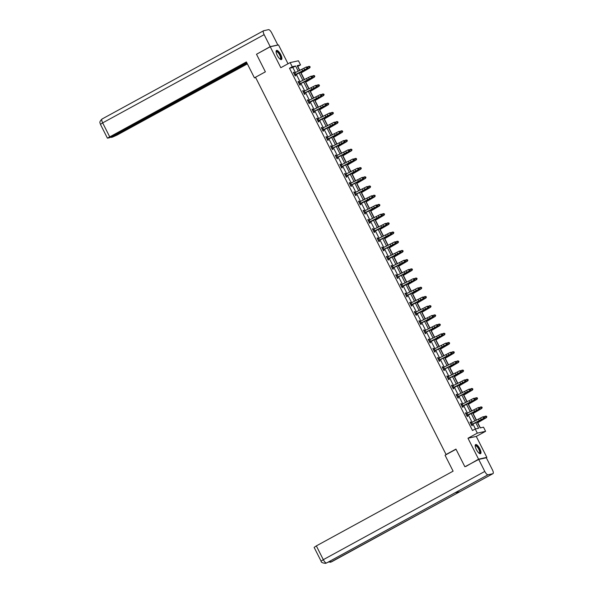 <?xml version="1.0" encoding="UTF-8"?>
<svg xmlns="http://www.w3.org/2000/svg" width="593" height="593" viewBox="0 0 593 593"><rect width="100%" height="100%" fill="white"/><g stroke="black" fill="none" stroke-linecap="round" stroke-linejoin="round"><path stroke-width="0.89" d="M479.833 448.745A5.174 1.727 61.3 0 0 475.608 444.58A5.174 1.727 61.3 0 0 476.342 449.509A5.174 1.727 61.3 0 0 480.567 453.667A5.174 1.727 61.3 0 0 479.833 448.745M280.741 54.608A5.174 1.727 61.3 0 0 276.516 50.449A5.174 1.727 61.3 0 0 277.25 55.379A5.174 1.727 61.3 0 0 281.482 59.537A5.174 1.727 61.3 0 0 280.741 54.608M477.135 421.934L480.16 427.924L483.517 427.182L485.608 431.311L477.321 433.135L475.238 429.006L478.595 428.265L475.742 422.616M485.971 457.84L486.846 457.359L476.268 436.418L485.608 431.311M288.028 63.762L278.517 44.935L270.238 46.758L280.815 67.706L290.155 62.599L298.435 60.782L300.525 64.911L297.167 65.645L299.643 70.56M299.828 70.471L297.775 66.409L300.525 64.911M480.367 427.879L477.743 422.69M476.505 420.229L473.095 413.484M471.858 411.031L468.448 404.278M467.202 401.824L463.8 395.079M462.555 392.618L459.145 385.873M457.907 383.419L454.497 376.666M453.26 374.213L449.85 367.46M448.605 365.006L445.202 358.261M443.957 355.8L440.547 349.055M439.309 346.601L435.899 339.848M434.662 337.395L431.252 330.649M430.007 328.188L426.604 321.443M425.359 318.982L421.949 312.237M420.711 309.783L417.302 303.03M416.064 300.577L412.654 293.831M411.409 291.371L408.006 284.625M406.761 282.164L403.351 275.419M402.113 272.965L398.704 266.213M397.466 263.759L394.056 257.014M392.811 254.553L389.408 247.807M388.163 245.354L384.753 238.601M383.515 236.147L380.106 229.402M378.868 226.941L375.458 220.196M374.22 217.735L370.81 210.989M369.565 208.536L366.155 201.783M364.917 199.33L361.508 192.584M360.27 190.123L356.86 183.378M355.622 180.917L352.212 174.172M350.967 171.718L347.557 164.965M346.319 162.512L342.91 155.766M341.672 153.305L338.262 146.56M337.024 144.099L333.614 137.354M332.369 134.9L328.959 128.147M327.721 125.694L324.312 118.948M323.074 116.487L319.664 109.742M318.426 107.289L315.016 100.536M313.771 98.082L310.369 91.337M309.123 88.876L305.714 82.13M304.476 79.67L301.066 72.924M465.861 466.461L478.566 459.182L486.846 457.359M464.838 466.684L455.95 449.101L446.069 454.505L255.501 77.246L265.382 71.842L256.502 54.26L270.238 46.758M446.069 454.505L446.633 454.379M295.44 72.613L292.853 67.491L289.495 68.232L472.488 430.503L475.238 429.006M475.438 428.961L472.932 423.988M472.117 422.379L468.277 414.789M467.469 413.173L463.63 405.582M462.814 403.966L458.982 396.376M458.167 394.768L454.334 387.17M453.519 385.561L449.679 377.971M448.871 376.355L445.032 368.764M444.216 367.156L440.384 359.558M439.569 357.95L435.736 350.352M434.921 348.743L431.089 341.153M430.273 339.537L426.434 331.947M425.618 330.338L421.786 322.74M420.971 321.132L417.138 313.541M416.323 311.925L412.491 304.335M411.675 302.719L407.836 295.129M407.02 293.52L403.188 285.922M402.373 284.314L398.54 276.723M397.725 275.108L393.893 267.517M393.077 265.901L389.238 258.311M388.422 256.702L384.59 249.104M383.775 247.496L379.943 239.906M379.127 238.29L375.295 230.699M374.479 229.091L370.64 221.493M369.832 219.884L365.992 212.287M365.177 210.678L361.345 203.088M360.529 201.472L356.697 193.881M355.882 192.273L352.042 184.675M351.234 183.067L347.394 175.476M346.579 173.86L342.747 166.27M341.931 164.654L338.099 157.063M337.284 155.455L333.444 147.857M332.636 146.249L328.796 138.658M327.981 137.042L324.149 129.452M323.333 127.836L319.501 120.246M318.686 118.637L314.846 111.039M314.038 109.431L310.198 101.84M309.383 100.224L305.551 92.634M304.735 91.025L300.903 83.428M300.088 81.819L296.248 74.221M294.395 73.132L293.943 72.235L293.379 72.361L295.166 75.897L295.729 75.778L295.247 74.822M299.042 82.338L298.59 81.441L298.027 81.567L299.821 85.103L300.377 84.977L299.895 84.021L299.517 84.502M303.69 91.537L303.238 90.647L302.682 90.766L304.468 94.309L305.024 94.183L304.543 93.227L304.165 93.701M308.338 100.743L307.886 99.846L307.33 99.972L309.116 103.516L309.679 103.39L309.19 102.433M312.993 109.95L312.541 109.053L311.977 109.179L313.764 112.714L314.327 112.596L313.845 111.632L313.46 112.114M317.64 119.156L317.188 118.259L316.625 118.378L318.419 121.921L318.975 121.795L318.493 120.839M322.288 128.355L321.836 127.465L321.28 127.584L323.066 131.127L323.622 131.001L323.141 130.045M326.936 137.561L326.484 136.664L325.928 136.79L327.714 140.326L328.277 140.207L327.788 139.251M331.591 146.767L331.139 145.871L330.575 145.997L332.362 149.532L332.925 149.414L332.443 148.45L332.058 148.932M336.238 155.974L335.786 155.077L335.223 155.196L337.017 158.739L337.573 158.613L337.091 157.656L336.713 158.138M340.886 165.173L340.434 164.276L339.878 164.402L341.664 167.945L342.22 167.819L341.738 166.863L341.36 167.337M345.534 174.379L345.082 173.482L344.526 173.608L346.312 177.144L346.875 177.025L346.386 176.069M350.189 183.585L349.737 182.688L349.173 182.814L350.96 186.35L351.523 186.232L351.041 185.268L350.656 185.75M354.836 192.784L354.384 191.895L353.821 192.013L355.615 195.557L356.171 195.431L355.689 194.474L355.311 194.956M359.484 201.991L359.032 201.094L358.476 201.22L360.262 204.763L360.818 204.637L360.336 203.681M364.132 211.197L363.679 210.3L363.124 210.426L364.91 213.962L365.473 213.843L364.984 212.887L364.606 213.361M368.787 220.403L368.335 219.506L367.771 219.625L369.558 223.168L370.121 223.042L369.639 222.086M373.434 229.602L372.982 228.713L372.419 228.831L374.213 232.374L374.769 232.248L374.287 231.292M378.082 238.809L377.63 237.912L377.074 238.038L378.86 241.581L379.416 241.455L378.934 240.499L378.556 240.973M382.73 248.015L382.277 247.118L381.722 247.244L383.508 250.78L384.071 250.661L383.582 249.697L383.204 250.179M387.385 257.221L386.933 256.324L386.369 256.443L388.156 259.986L388.719 259.86L388.237 258.904M392.032 266.42L391.58 265.531L391.017 265.649L392.811 269.192L393.367 269.066L392.885 268.11L392.507 268.585M396.68 275.626L396.228 274.729L395.672 274.856L397.458 278.391L398.014 278.273L397.532 277.316L397.154 277.791M401.328 284.833L400.875 283.936L400.319 284.062L402.106 287.598L402.669 287.479L402.18 286.515M405.983 294.032L405.53 293.142L404.967 293.261L406.754 296.804L407.317 296.678L406.835 295.722L406.45 296.204M410.63 303.238L410.178 302.341L409.615 302.467L411.409 306.01L411.965 305.884L411.483 304.928M415.278 312.444L414.826 311.547L414.27 311.673L416.056 315.209L416.612 315.091L416.13 314.134M419.926 321.651L419.473 320.754L418.917 320.88L420.704 324.415L421.267 324.297L420.778 323.333L420.4 323.815M424.581 330.85L424.128 329.96L423.565 330.079L425.351 333.622L425.915 333.496L425.433 332.54L425.048 333.014M429.228 340.056L428.776 339.159L428.213 339.285L430.007 342.828L430.562 342.702L430.081 341.746M433.876 349.262L433.424 348.365L432.868 348.491L434.654 352.027L435.21 351.908L434.728 350.952L434.35 351.427M438.524 358.469L438.071 357.572L437.515 357.69L439.302 361.233L439.865 361.107L439.376 360.151L438.998 360.633M443.179 367.667L442.726 366.778L442.163 366.897L443.949 370.44L444.513 370.314L444.031 369.357L443.646 369.832M447.826 376.874L447.374 375.977L446.811 376.103L448.605 379.646L449.16 379.52L448.679 378.564L448.293 379.038M452.474 386.08L452.022 385.183L451.466 385.309L453.252 388.845L453.808 388.726L453.326 387.763M457.121 395.286L456.669 394.389L456.113 394.508L457.9 398.051L458.463 397.925L457.974 396.969L457.596 397.451M461.777 404.485L461.324 403.596L460.761 403.714L462.547 407.258L463.111 407.132L462.629 406.175M466.424 413.692L465.972 412.795L465.409 412.921L467.202 416.456L467.758 416.338L467.277 415.382M471.072 422.898L470.62 422.001L470.064 422.127L471.85 425.663L472.406 425.544L471.924 424.581L471.546 425.062M476.268 436.418L467.988 438.234L478.566 459.182M467.988 438.234L477.321 433.135M289.495 68.232L292.238 66.735L290.155 62.599M300.458 72.168L304.291 79.758M305.106 81.374L308.946 88.965M309.754 90.573L313.593 98.171M314.409 99.78L318.241 107.377M319.056 108.986L322.889 116.576M323.704 118.192L327.544 125.783M328.352 127.391L332.191 134.989M333.007 136.598L336.839 144.188M337.654 145.804L341.486 153.394M342.302 155.01L346.142 162.601M346.949 164.209L350.789 171.807M351.605 173.415L355.437 181.006M356.252 182.622L360.084 190.212M360.9 191.828L364.739 199.418M365.547 201.027L369.387 208.625M370.202 210.233L374.035 217.824M374.85 219.44L378.682 227.03M379.498 228.639L383.33 236.236M384.145 237.845L387.985 245.443M388.8 247.051L392.633 254.642M393.448 256.258L397.28 263.848M398.096 265.456L401.928 273.054M402.743 274.663L406.583 282.253M407.398 283.869L411.231 291.459M412.046 293.075L415.878 300.666M416.694 302.274L420.526 309.872M421.341 311.481L425.181 319.071M425.989 320.687L429.829 328.277M430.644 329.893L434.476 337.484M435.292 339.092L439.124 346.69M439.939 348.299L443.779 355.889M444.587 357.505L448.427 365.095M449.242 366.704L453.074 374.302M453.89 375.91L457.722 383.508M458.537 385.116L462.377 392.707M463.185 394.323L467.025 401.913M467.84 403.522L471.672 411.119M472.488 412.728L476.32 420.318M298.249 71.242L295.596 65.993L292.238 66.735M474.926 421.008L471.094 413.41M470.279 411.801L466.439 404.204M465.631 402.595L461.791 395.005M460.976 393.389L457.144 385.798M456.328 384.19L452.496 376.592M451.681 374.984L447.841 367.393M447.033 365.777L443.193 358.187M442.378 356.571L438.546 348.981M437.73 347.372L433.898 339.774M433.083 338.166L429.243 330.575M428.435 328.959L424.595 321.369M423.78 319.753L419.948 312.163M419.132 310.554L415.3 302.956M414.485 301.348L410.645 293.757M409.837 292.141L405.997 284.551M405.182 282.943L401.35 275.345M400.534 273.736L396.702 266.138M395.887 264.53L392.047 256.939M391.239 255.324L387.399 247.733M386.584 246.125L382.752 238.527M381.936 236.918L378.104 229.328M377.289 227.712L373.449 220.122M372.641 218.506L368.802 210.915M367.986 209.307L364.154 201.709M363.339 200.1L359.506 192.51M358.691 190.894L354.851 183.304M354.043 181.695L350.204 174.097M349.388 172.489L345.556 164.891M344.741 163.283L340.908 155.692M340.093 154.076L336.253 146.486M335.445 144.877L331.606 137.279M330.79 135.671L326.958 128.081M326.143 126.465L322.31 118.874M321.495 117.258L317.663 109.668M316.847 108.059L313.008 100.462M312.192 98.853L308.36 91.263M307.545 89.647L303.712 82.056M302.897 80.44L299.065 72.85M292.853 67.491L295.596 65.993M293.453 72.502L293.943 72.235M298.101 81.708L298.59 81.441M302.749 90.914L303.238 90.647M307.404 100.113L307.886 99.846M312.051 109.32L312.541 109.053M316.699 118.526L317.188 118.259M321.347 127.725L321.836 127.465M326.002 136.931L326.484 136.664M330.649 146.137L331.139 145.871M335.297 155.344L335.786 155.077M339.945 164.543L340.434 164.276M344.6 173.749L345.082 173.482M349.247 182.955L349.737 182.688M353.895 192.162L354.384 191.895M358.543 201.361L359.032 201.094M363.198 210.567L363.679 210.3M367.845 219.773L368.335 219.506M372.493 228.98L372.982 228.713M377.141 238.178L377.63 237.912M381.796 247.385L382.277 247.118M386.443 256.591L386.933 256.324M391.091 265.79L391.58 265.531M395.739 274.996L396.228 274.729M400.394 284.203L400.875 283.936M405.041 293.409L405.53 293.142M409.689 302.608L410.178 302.341M414.337 311.814L414.826 311.547M418.992 321.021L419.473 320.754M423.639 330.227L424.128 329.96M428.287 339.426L428.776 339.159M432.934 348.632L433.424 348.365M437.59 357.838L438.071 357.572M442.237 367.045L442.726 366.778M446.885 376.244L447.374 375.977M451.532 385.45L452.022 385.183M456.187 394.656L456.669 394.389M460.835 403.855L461.324 403.596M465.483 413.062L465.972 412.795M470.13 422.268L470.62 422.001M307.396 67.002L306.292 67.009L293.869 73.317L294.691 74.933L307.033 68.484L306.292 67.009L307.737 66.883L307.7 67.587L307.737 66.883L308.716 66.379L309.776 66.438L310.169 67.046L309.776 66.438M307.7 67.587L307.033 68.484L307.886 68.195L305.514 69.574A4.981 0.452 -26.8 0 1 302.534 71.153L294.862 75.296M293.831 73.25L294.239 73.213M294.825 74.77L295.388 74.644M307.886 68.195L308.041 67.476M300.896 73.035L309.702 67.898L306.603 69.337A4.981 0.452 153.2 0 0 303.927 70.849L300.792 72.835M310.072 67.031L309.464 67.854L308.716 66.379M310.169 67.046L309.702 67.898M276.093 51.761A4.477 1.49 -118.7 0 1 278.858 52.955A4.477 1.49 -118.7 0 1 280.971 57.358A4.477 1.49 -118.7 0 1 280.148 59.181M280.022 59.085A4.151 1.379 61.3 0 0 280.274 59.026A4.151 1.379 61.3 0 0 278.562 53.274A4.151 1.379 61.3 0 0 276.294 51.739A4.151 1.379 61.3 0 0 276.108 51.917M281.193 59.611A5.144 1.712 61.3 0 0 278.903 52.614A5.144 1.712 61.3 0 0 276.294 50.65M475.186 445.892A4.477 1.49 -118.7 0 1 477.951 447.085A4.477 1.49 -118.7 0 1 480.063 451.495A4.477 1.49 -118.7 0 1 479.24 453.311M479.114 453.215A4.151 1.379 61.3 0 0 479.366 453.156A4.151 1.379 61.3 0 0 477.654 447.404A4.151 1.379 61.3 0 0 475.386 445.877A4.151 1.379 61.3 0 0 475.201 446.055M480.286 453.741A5.144 1.712 61.3 0 0 477.995 446.751A5.144 1.712 61.3 0 0 475.386 444.787M255.516 77.268L254.434 77.861L255.672 77.587M254.434 77.861L246.384 61.931L107.415 138.162L109.342 137.798L246.777 62.702M102.204 118.948A4.084 1.356 61.3 0 0 102.085 118.993L263.559 30.762A4.084 1.356 61.3 0 1 263.685 30.717L268.54 29.65A4.084 1.356 61.3 0 1 271.75 32.978L277.82 44.986L277.487 45.164M263.559 30.762A4.084 1.356 61.3 0 0 264.144 34.646L270.208 46.654L277.82 44.986M110.721 137.042L110.928 137.45L112.596 137.079L117.236 134.982L247.37 63.881M110.928 137.45L246.977 63.11M270.208 46.654L257.11 53.933M456.024 449.249L445.061 455.239L453.104 471.168L316.343 545.894L323.304 559.673L484.785 471.442L478.714 459.434L465.171 466.609M484.785 471.442A4.084 1.356 61.3 0 0 487.995 474.771L455.039 492.776L459.894 491.708L492.85 473.703L487.995 474.771M492.85 473.703A4.084 1.356 61.3 0 0 492.976 473.651A4.084 1.356 61.3 0 0 492.39 469.767L486.327 457.759L478.714 459.434M321.095 561.171C321.006 562.305 322.503 563.031 325.579 563.35L326.513 563.002A4.084 1.356 61.3 0 1 323.304 559.673L321.095 561.171L314.134 547.398L316.343 545.894M329.938 561.148A4.084 1.356 61.3 0 0 331.368 561.934L328.174 562.112M299.332 84.147L311.681 77.69L310.94 76.215L312.392 76.089L312.348 76.793L312.392 76.089L313.371 75.578L314.423 75.645L314.816 76.252L314.423 75.645M312.051 76.208L310.94 76.215L298.516 82.523M298.479 82.449L298.887 82.412M312.348 76.793L311.681 77.69L312.533 77.401L310.161 78.78A4.981 0.452 -26.8 0 1 307.181 80.359L299.902 84.013M299.472 83.976L300.036 83.85M312.533 77.401L312.689 76.682M303.987 93.353L316.336 86.897L315.587 85.422L317.04 85.296L316.996 86L317.04 85.296L318.018 84.784L319.071 84.843L319.464 85.459L319.071 84.843M316.699 85.407L315.587 85.422L303.164 91.722L303.994 93.338M303.127 91.656L303.542 91.618M316.996 86L316.336 86.897L317.181 86.608L314.809 87.986A4.981 0.452 -26.8 0 1 311.836 89.558L304.55 93.22M304.12 93.183L304.691 93.057M317.181 86.608L317.337 85.881M305.543 82.242L314.357 77.105L311.251 78.543A4.981 0.452 153.2 0 0 308.575 80.048L305.447 82.042M314.72 76.23L314.112 77.053L313.371 75.578M314.816 76.252L314.357 77.105M310.191 91.441L319.004 86.304L315.899 87.742A4.981 0.452 153.2 0 0 313.223 89.254L310.095 91.24M319.375 85.436L318.76 86.259L318.018 84.784M319.464 85.459L319.004 86.304M308.634 102.552L320.983 96.096L320.235 94.621L321.688 94.502L321.643 95.206L321.688 94.502L322.666 93.99L323.726 94.05L324.119 94.658L323.726 94.05M321.347 94.613L320.235 94.621L307.811 100.929M321.643 95.206L320.983 96.096L321.836 95.814L319.457 97.185A4.981 0.452 -26.8 0 1 316.484 98.764L308.812 102.908M307.782 100.862L308.19 100.825M308.768 102.381L309.338 102.263M321.836 95.814L321.984 95.088M325.994 103.819L324.89 103.827L312.459 110.135L313.289 111.751L325.631 105.302L324.89 103.827L326.335 103.701L326.298 104.405L326.335 103.701L327.314 103.197L328.374 103.256L328.767 103.864L328.374 103.256M312.429 110.068L312.837 110.031M326.298 104.405L325.631 105.302L326.484 105.013L324.112 106.392A4.981 0.452 -26.8 0 1 321.132 107.97L313.853 111.625M313.423 111.588L313.986 111.462M326.484 105.013L326.639 104.294M317.93 120.965L330.279 114.508L329.538 113.033L330.99 112.907L330.946 113.611L330.99 112.907M330.649 113.018L329.538 113.033L317.114 119.341M330.946 113.611L330.279 114.508L331.131 114.219L328.759 115.598A4.981 0.452 -26.8 0 1 325.779 117.177L318.115 121.32M317.077 119.267L317.485 119.23M318.07 120.794L318.634 120.668M331.131 114.219L331.287 113.5M314.846 100.647L323.652 95.51L320.554 96.948A4.981 0.452 153.2 0 0 317.87 98.46L314.742 100.447M324.023 94.643L323.415 95.466L322.666 93.99M324.119 94.658L323.652 95.51M319.494 109.853L328.3 104.716L325.201 106.154A4.981 0.452 153.2 0 0 322.525 107.667L319.39 109.653M328.67 103.849L328.062 104.672L327.314 103.197M328.767 103.864L328.3 104.716M324.141 119.052L332.947 113.923L329.849 115.353A4.981 0.452 153.2 0 0 327.173 116.865L324.045 118.859M333.318 113.048L333.021 112.462L333.318 113.048L332.71 113.871L331.969 112.396L330.983 112.907M331.969 112.396L333.021 112.462M333.414 113.07L332.947 113.923M335.297 122.225L334.185 122.24L321.762 128.54L322.592 130.156L334.934 123.715L334.185 122.24L335.638 122.114L335.594 122.818L335.638 122.114L336.616 121.602L337.669 121.661L338.062 122.277L337.669 121.661M335.594 122.818L334.934 123.715L335.779 123.426L333.407 124.804A4.981 0.452 -26.8 0 1 330.434 126.376L322.762 130.519M321.725 128.473L322.14 128.436M322.718 130L323.289 129.874M335.779 123.426L335.934 122.699M328.789 128.258L337.602 123.122L334.496 124.56A4.981 0.452 153.2 0 0 331.821 126.072L328.692 128.058M337.966 122.254L337.358 123.077L336.616 121.602M338.062 122.277L337.602 123.122M339.945 131.431L338.833 131.438L326.409 137.746L327.24 139.362L339.581 132.914L338.833 131.438L340.286 131.312L340.241 132.024L340.286 131.312L341.264 130.808L342.324 130.868L342.717 131.476L342.324 130.868M340.241 132.024L339.581 132.914L340.434 132.632L338.054 134.003A4.981 0.452 -26.8 0 1 335.082 135.582L327.41 139.726M326.38 137.68L326.787 137.643M327.366 139.199L327.936 139.081M340.434 132.632L340.582 131.905M333.444 137.465L342.25 132.328L339.152 133.766A4.981 0.452 153.2 0 0 336.468 135.278L333.34 137.265M342.621 131.461L342.013 132.283L341.264 130.808M342.717 131.476L342.25 132.328M344.592 140.637L343.488 140.645L331.072 146.953L331.887 148.569L344.229 142.12L343.488 140.645L344.933 140.519L344.896 141.223L344.933 140.519L345.912 140.015L346.972 140.074L347.365 140.682L346.972 140.074M331.027 146.886L331.435 146.849M344.896 141.223L344.229 142.12L345.082 141.831L342.71 143.209A4.981 0.452 -26.8 0 1 339.73 144.788L332.451 148.443M332.021 148.406L332.584 148.28M345.082 141.831L345.237 141.112M338.092 146.671L346.898 141.534L343.799 142.972A4.981 0.452 153.2 0 0 341.123 144.484L337.988 146.471M347.268 140.66L346.66 141.49L345.912 140.015M347.365 140.682L346.898 141.534M349.247 149.836L348.135 149.851L335.712 156.159L336.542 157.768L348.877 151.326L348.135 149.851L349.588 149.725L349.544 150.429L349.588 149.725L350.559 149.214L351.619 149.28L352.012 149.888L351.619 149.28M335.675 156.085L336.083 156.048M349.544 150.429L348.877 151.326L349.729 151.037L347.357 152.416A4.981 0.452 -26.8 0 1 344.377 153.995L337.098 157.649M336.668 157.612L337.232 157.486M349.729 151.037L349.885 150.318M342.739 155.87L351.545 150.741L348.447 152.171A4.981 0.452 153.2 0 0 345.771 153.683L342.643 155.677M351.916 149.866L351.308 150.689L350.559 149.214M352.012 149.888L351.545 150.741M353.895 159.043L352.783 159.05L340.375 165.358L341.19 166.974L353.532 160.525L352.783 159.05L354.236 158.931L354.191 159.636L354.236 158.931L355.214 158.42L356.267 158.479L356.66 159.087L356.267 158.479M340.323 165.291L340.738 165.254M354.191 159.636L353.532 160.525L354.377 160.243L352.005 161.622A4.981 0.452 -26.8 0 1 349.032 163.194L341.746 166.848M341.316 166.818L341.887 166.692M354.377 160.243L354.532 159.517M347.387 165.076L356.2 159.94L353.094 161.378A4.981 0.452 153.2 0 0 350.419 162.89L347.29 164.876M356.563 159.072L355.956 159.895L355.214 158.42M356.66 159.087L356.2 159.94M358.543 168.249L357.431 168.256L345.007 174.564L345.838 176.18L358.179 169.731L357.431 168.256L358.884 168.13L358.839 168.835L358.884 168.13L359.862 167.626L360.922 167.686L361.315 168.293L360.922 167.686M358.839 168.835L358.179 169.731L359.032 169.45L356.652 170.821A4.981 0.452 -26.8 0 1 353.68 172.4L346.008 176.544M344.978 174.498L345.385 174.461M345.964 176.017L346.534 175.899M359.032 169.45L359.18 168.723M352.042 174.283L360.848 169.146L357.749 170.584A4.981 0.452 153.2 0 0 355.066 172.096L351.938 174.083M361.219 168.279L360.603 169.101L359.862 167.626M361.315 168.293L360.848 169.146M350.478 185.394L362.827 178.938L362.086 177.463L363.531 177.337L363.494 178.041L363.531 177.337L364.51 176.825L365.57 176.892L365.963 177.5L365.57 176.892M363.19 177.455L362.086 177.463L349.655 183.771M349.625 183.704L350.033 183.66M363.494 178.041L362.827 178.938L363.679 178.649L361.307 180.027A4.981 0.452 -26.8 0 1 358.328 181.606L351.049 185.261M350.619 185.224L351.182 185.098M363.679 178.649L363.835 177.93M356.689 183.489L365.496 178.352L362.397 179.79A4.981 0.452 153.2 0 0 359.721 181.302L356.586 183.289M365.866 177.477L365.258 178.3L364.51 176.825M365.963 177.5L365.496 178.352M355.125 194.6L367.475 188.144L366.733 186.669L368.186 186.543L368.142 187.247L368.186 186.543L369.157 186.032L370.217 186.098L370.61 186.706L370.217 186.098M367.845 186.654L366.733 186.669L354.31 192.97L355.14 194.586M354.273 192.903L354.681 192.866M368.142 187.247L367.475 188.144L368.327 187.855L365.955 189.234A4.981 0.452 -26.8 0 1 362.975 190.813L355.696 194.467M355.266 194.43L355.83 194.304M368.327 187.855L368.483 187.129M361.337 192.688L370.143 187.551L367.045 188.989A4.981 0.452 153.2 0 0 364.369 190.501L361.241 192.488M370.514 186.684L369.906 187.507L369.157 186.032M370.61 186.706L370.143 187.551M359.781 203.799L372.13 197.343L371.381 195.868L372.834 195.749L372.789 196.453L372.834 195.749M372.493 195.86L371.381 195.868L358.958 202.176M372.789 196.453L372.13 197.343L372.975 197.061L370.603 198.433A4.981 0.452 -26.8 0 1 367.623 200.011L359.958 204.155M358.921 202.109L359.336 202.072M359.914 203.636L360.485 203.51M372.975 197.061L373.13 196.335M365.985 201.894L374.798 196.757L371.692 198.195A4.981 0.452 153.2 0 0 369.016 199.708L365.888 201.694M375.161 195.89L374.865 195.297L375.161 195.89L374.554 196.713L373.812 195.238L372.827 195.749M373.812 195.238L374.865 195.297M375.258 195.905L374.798 196.757M377.141 205.067L376.029 205.074L363.605 211.382L364.436 212.998L376.777 206.549L376.029 205.074L377.482 204.948L377.437 205.652L377.482 204.948L378.46 204.444L379.513 204.503L379.913 205.111L379.513 204.503M363.576 211.316L363.983 211.278M377.437 205.652L376.777 206.549L377.63 206.26L375.25 207.639A4.981 0.452 -26.8 0 1 372.278 209.218L364.999 212.872M364.562 212.835L365.132 212.709M377.63 206.26L377.778 205.541M370.64 211.101L379.446 205.964L376.347 207.402A4.981 0.452 153.2 0 0 373.664 208.914L370.536 210.9M379.816 205.096L379.201 205.919L378.46 204.444M379.913 205.111L379.446 205.964M369.076 222.212L381.425 215.756L380.684 214.281L382.129 214.155L382.092 214.859L382.129 214.155L383.108 213.643L384.168 213.71L384.56 214.318L384.168 213.71M381.788 214.273L380.684 214.281L368.253 220.589L369.083 222.197M382.092 214.859L381.425 215.756L382.277 215.467L379.905 216.845A4.981 0.452 -26.8 0 1 376.926 218.424L369.254 222.568M368.223 220.514L368.631 220.477M369.217 222.041L369.78 221.915M382.277 215.467L382.426 214.748M375.287 220.299L384.094 215.17L380.995 216.608A4.981 0.452 153.2 0 0 378.319 218.113L375.184 220.107M384.464 214.295L383.856 215.118L383.108 213.643M384.56 214.318L384.094 215.17M386.443 223.472L385.331 223.487L372.908 229.787L373.738 231.403L386.073 224.962L385.331 223.487L386.784 223.361L386.74 224.065L386.784 223.361L387.755 222.849L388.815 222.909L389.208 223.524L388.815 222.909M386.74 224.065L386.073 224.962L386.925 224.673L384.553 226.052A4.981 0.452 -26.8 0 1 381.573 227.623L373.909 231.767M372.871 229.721L373.279 229.684M373.864 231.248L374.428 231.122M386.925 224.673L387.081 223.946M379.935 229.506L388.741 224.369L385.643 225.807A4.981 0.452 153.2 0 0 382.967 227.319L379.831 229.306M389.112 223.502L388.504 224.324L387.755 222.849M389.208 223.524L388.741 224.369M391.091 232.678L389.979 232.686L377.556 238.994L378.386 240.61L390.728 234.161L389.979 232.686L391.432 232.567L391.387 233.271L391.432 232.567L392.41 232.056L393.463 232.115L393.856 232.723L393.463 232.115M377.519 238.927L377.934 238.89M391.387 233.271L390.728 234.161L391.573 233.879L389.201 235.251A4.981 0.452 -26.8 0 1 386.221 236.829L378.942 240.484M378.512 240.447L379.083 240.328M391.573 233.879L391.728 233.153M384.583 238.712L393.396 233.575L390.29 235.013A4.981 0.452 153.2 0 0 387.614 236.525L384.486 238.512M393.759 232.708L393.152 233.531L392.41 232.056M393.856 232.723L393.396 233.575M383.026 249.823L395.375 243.367L394.627 241.892L396.08 241.766L396.035 242.47L396.08 241.766L397.058 241.262L398.111 241.321L398.511 241.929L398.111 241.321M395.739 241.885L394.627 241.892L382.203 248.2M382.166 248.133L382.581 248.096M396.035 242.47L395.375 243.367L396.228 243.078L393.848 244.457A4.981 0.452 -26.8 0 1 390.876 246.036L383.597 249.69M383.16 249.653L383.73 249.527M396.228 243.078L396.376 242.359M389.238 247.918L398.044 242.782L394.938 244.22A4.981 0.452 153.2 0 0 392.262 245.732L389.134 247.718M398.414 241.914L397.799 242.737L397.058 241.262M398.511 241.929L398.044 242.782M400.386 251.084L399.282 251.098L386.851 257.406L387.681 259.015L400.023 252.574L399.282 251.098L400.727 250.972L400.69 251.677L400.727 250.972L401.706 250.461L402.766 250.528L403.158 251.136L402.766 250.528M400.69 251.677L400.023 252.574L400.875 252.284L398.503 253.663A4.981 0.452 -26.8 0 1 395.524 255.242L387.852 259.386M386.821 257.332L387.229 257.295M387.815 258.859L388.378 258.733M400.875 252.284L401.024 251.565M393.885 257.117L402.691 251.988L399.593 253.419A4.981 0.452 153.2 0 0 396.917 254.931L393.782 256.925M403.062 251.113L402.454 251.936L401.706 250.461M403.158 251.136L402.691 251.988M392.321 268.236L404.671 261.78L403.929 260.305L405.382 260.179L405.338 260.883L405.382 260.179L406.353 259.667L407.413 259.727L407.806 260.342L407.413 259.727M405.041 260.29L403.929 260.305L391.506 266.605M391.469 266.539L391.877 266.502M405.338 260.883L404.671 261.78L405.523 261.491L403.151 262.869A4.981 0.452 -26.8 0 1 400.171 264.441L392.892 268.095M392.462 268.066L393.026 267.94M405.523 261.491L405.679 260.764M398.533 266.324L407.339 261.187L404.241 262.625A4.981 0.452 153.2 0 0 401.565 264.137L398.429 266.124M407.71 260.32L407.102 261.142L406.353 259.667M407.806 260.342L407.339 261.187M396.976 277.435L409.326 270.979L408.577 269.504L410.03 269.378L409.985 270.089L410.03 269.378L411.008 268.874L412.061 268.933L412.454 269.541L412.061 268.933M409.689 269.496L408.577 269.504L396.154 275.812L396.984 277.428M396.117 275.745L396.524 275.708M409.985 270.089L409.326 270.979L410.171 270.697L407.799 272.068A4.981 0.452 -26.8 0 1 404.819 273.647L397.54 277.302M397.11 277.265L397.681 277.146M410.171 270.697L410.326 269.971M403.181 275.53L411.994 270.393L408.888 271.831A4.981 0.452 153.2 0 0 406.212 273.343L403.084 275.33M412.357 269.526L411.75 270.349L411.008 268.874M412.454 269.541L411.994 270.393M401.624 286.641L413.973 280.185L413.225 278.71L414.677 278.584L414.633 279.288L414.677 278.584L415.656 278.08L416.709 278.139L417.109 278.747L416.709 278.139M414.337 278.703L413.225 278.71L400.801 285.018M414.633 279.288L413.973 280.185L414.826 279.896L412.446 281.275A4.981 0.452 -26.8 0 1 409.474 282.854L401.802 286.997M400.764 284.951L401.179 284.907M401.757 286.471L402.328 286.345M414.826 279.896L414.974 279.177M407.828 284.736L416.642 279.599L413.536 281.038A4.981 0.452 153.2 0 0 410.86 282.55L407.732 284.536M417.012 278.725L416.397 279.548L415.656 278.08M417.109 278.747L416.642 279.599M418.984 287.901L417.88 287.916L405.464 294.217L406.279 295.833L418.621 289.391L417.88 287.916L419.325 287.79L419.288 288.494L419.325 287.79L420.304 287.279L421.364 287.346L421.756 287.953L421.364 287.346M405.419 294.15L405.827 294.113M419.288 288.494L418.621 289.391L419.473 289.102L417.094 290.481A4.981 0.452 -26.8 0 1 414.122 292.06L406.842 295.714M406.413 295.677L406.976 295.551M419.473 289.102L419.622 288.383M412.483 293.935L421.289 288.806L418.191 290.236A4.981 0.452 153.2 0 0 415.515 291.749L412.38 293.743M421.66 287.931L421.052 288.754L420.304 287.279M421.756 287.953L421.289 288.806M410.919 305.047L423.269 298.59L422.527 297.115L423.973 296.997L423.936 297.701L423.973 296.997L424.951 296.485L426.011 296.544L426.404 297.152L426.011 296.544M423.639 297.108L422.527 297.115L410.104 303.423L410.927 305.039M423.936 297.701L423.269 298.59L424.121 298.309L421.749 299.687A4.981 0.452 -26.8 0 1 418.769 301.259L411.097 305.402M410.067 303.357L410.475 303.32M411.06 304.884L411.624 304.758M424.121 298.309L424.277 297.582M417.131 303.142L425.937 298.005L422.839 299.443A4.981 0.452 153.2 0 0 420.163 300.955L417.027 302.941M426.308 297.137L425.7 297.96L424.951 296.485M426.404 297.152L425.937 298.005M428.287 306.314L427.175 306.322L414.752 312.63L415.582 314.246L427.924 307.797L427.175 306.322L428.628 306.196L428.583 306.9L428.628 306.196L429.606 305.691L430.659 305.751L431.052 306.359L430.659 305.751M428.583 306.9L427.924 307.797L428.769 307.508L426.397 308.886A4.981 0.452 -26.8 0 1 423.417 310.465L415.752 314.609M414.715 312.563L415.122 312.526M415.708 314.082L416.279 313.956M428.769 307.508L428.924 306.789M421.779 312.348L430.592 307.211L427.486 308.649A4.981 0.452 153.2 0 0 424.81 310.161L421.682 312.148M430.955 306.344L430.348 307.167L429.606 305.691M431.052 306.359L430.592 307.211M432.934 315.52L431.823 315.528L419.399 321.836L420.229 323.444L432.571 317.003L431.823 315.528L433.275 315.402L433.231 316.106L433.275 315.402L434.254 314.89L435.306 314.957L435.707 315.565L435.306 314.957M419.362 321.769L419.777 321.725M433.231 316.106L432.571 317.003L433.424 316.714L431.044 318.093A4.981 0.452 -26.8 0 1 428.072 319.671L420.785 323.326M420.355 323.289L420.926 323.163M433.424 316.714L433.572 315.995M426.426 321.554L435.24 316.417L432.134 317.855A4.981 0.452 153.2 0 0 429.458 319.368L426.33 321.354M435.61 315.543L434.995 316.365L434.254 314.89M435.707 315.565L435.24 316.417M424.87 332.666L437.219 326.209L436.478 324.734L437.923 324.608L437.886 325.312L437.923 324.608L438.902 324.097L439.962 324.163L440.354 324.771L439.962 324.163M437.582 324.719L436.478 324.734L424.047 331.035M424.017 330.968L424.425 330.931M437.886 325.312L437.219 326.209L438.071 325.92L435.692 327.299A4.981 0.452 -26.8 0 1 432.72 328.878L425.44 332.532M425.011 332.495L425.574 332.369M438.071 325.92L438.22 325.194M431.081 330.753L439.887 325.616L436.789 327.054A4.981 0.452 153.2 0 0 434.113 328.566L430.978 330.553M440.258 324.749L439.65 325.572L438.902 324.097M440.354 324.771L439.887 325.616M442.237 333.926L441.125 333.933L428.702 340.241L429.525 341.857L441.867 335.408L441.125 333.933L442.571 333.815L442.534 334.519L442.571 333.815L443.549 333.303L444.609 333.362L445.002 333.97L444.609 333.362M442.534 334.519L441.867 335.408L442.719 335.127L440.347 336.498A4.981 0.452 -26.8 0 1 437.367 338.077L429.695 342.22M428.665 340.174L429.073 340.137M429.658 341.694L430.221 341.575M442.719 335.127L442.875 334.4M435.729 339.959L444.535 334.823L441.437 336.261A4.981 0.452 153.2 0 0 438.761 337.773L435.625 339.759M444.906 333.955L444.298 334.778L443.549 333.303M445.002 333.97L444.535 334.823M446.885 343.132L445.773 343.139L433.364 349.447L434.18 351.063L446.522 344.615L445.773 343.139L447.226 343.013L447.181 343.718L447.226 343.013L448.204 342.509L449.257 342.569L449.65 343.177L449.257 342.569M433.313 349.381L433.72 349.344M447.181 343.718L446.522 344.615L447.367 344.325L444.995 345.704A4.981 0.452 -26.8 0 1 442.015 347.283L434.736 350.937M434.306 350.9L434.877 350.774M447.367 344.325L447.522 343.606M440.377 349.166L449.19 344.029L446.084 345.467A4.981 0.452 153.2 0 0 443.408 346.979L440.28 348.966M449.553 343.162L448.945 343.984L448.204 342.509M449.65 343.177L449.19 344.029M438.82 360.277L451.169 353.821L450.421 352.346L451.873 352.22L451.829 352.924L451.873 352.22L452.852 351.708L453.904 351.775L454.305 352.383L453.904 351.775M451.532 352.338L450.421 352.346L437.997 358.654L438.827 360.262M437.96 358.58L438.375 358.543M451.829 352.924L451.169 353.821L452.022 353.532L449.642 354.911A4.981 0.452 -26.8 0 1 446.67 356.489L439.383 360.144M438.953 360.107L439.524 359.981M452.022 353.532L452.17 352.813M445.024 358.365L453.838 353.235L450.732 354.673A4.981 0.452 153.2 0 0 448.056 356.178L444.928 358.172M454.208 352.361L453.593 353.183L452.852 351.708M454.305 352.383L453.838 353.235M443.468 369.483L455.817 363.027L455.068 361.552L456.521 361.426L456.477 362.13L456.521 361.426L457.5 360.915L458.559 360.974L458.952 361.589L458.559 360.974M456.18 361.537L455.068 361.552L442.645 367.853M442.615 367.786L443.023 367.749M456.477 362.13L455.817 363.027L456.669 362.738L454.29 364.117A4.981 0.452 -26.8 0 1 451.317 365.688L444.038 369.35M443.608 369.313L444.172 369.187M456.669 362.738L456.818 362.012M449.679 367.571L458.485 362.434L455.387 363.872A4.981 0.452 153.2 0 0 452.711 365.384L449.576 367.371M458.856 361.567L458.248 362.39L457.5 360.915M458.952 361.589L458.485 362.434M460.835 370.744L459.723 370.751L447.3 377.059L448.123 378.675L460.464 372.226L459.723 370.751L461.169 370.632L461.132 371.337L461.169 370.632L462.147 370.121L463.207 370.18L463.6 370.788L463.207 370.18M447.263 376.992L447.671 376.955M461.132 371.337L460.464 372.226L461.317 371.944L458.945 373.316A4.981 0.452 -26.8 0 1 455.965 374.895L448.686 378.549M448.256 378.512L448.819 378.393M461.317 371.944L461.473 371.218M454.327 376.777L463.133 371.641L460.035 373.079A4.981 0.452 153.2 0 0 457.359 374.591L454.223 376.577M463.504 370.773L462.896 371.596L462.147 370.121M463.6 370.788L463.133 371.641M452.77 387.889L465.12 381.432L464.371 379.957L465.824 379.831L465.779 380.536L465.824 379.831M465.483 379.95L464.371 379.957L451.948 386.265M465.779 380.536L465.12 381.432L465.965 381.143L463.593 382.522A4.981 0.452 -26.8 0 1 460.613 384.101L452.948 388.245M451.91 386.199L452.318 386.162M452.904 387.718L453.475 387.592M465.965 381.143L466.12 380.424M458.975 385.984L467.788 380.847L464.682 382.285A4.981 0.452 153.2 0 0 462.006 383.797L458.878 385.784M468.151 379.98L467.855 379.387L468.151 379.98L467.543 380.802L466.802 379.327L465.816 379.831M466.802 379.327L467.855 379.387M468.248 379.994L467.788 380.847M470.13 389.149L469.019 389.164L456.595 395.472L457.425 397.08L469.767 390.639L469.019 389.164L470.471 389.038L470.427 389.742L470.471 389.038L471.45 388.526L472.502 388.593L472.903 389.201L472.502 388.593M456.558 395.398L456.973 395.361M470.427 389.742L469.767 390.639L470.62 390.35L468.24 391.728A4.981 0.452 -26.8 0 1 465.268 393.307L457.981 396.962M457.551 396.925L458.122 396.799M470.62 390.35L470.768 389.631M463.622 395.183L472.436 390.053L469.33 391.484A4.981 0.452 153.2 0 0 466.654 392.996L463.526 394.99M472.806 389.178L472.191 390.001L471.45 388.526M472.903 389.201L472.436 390.053M462.066 406.301L474.415 399.838L473.666 398.363L475.119 398.244L475.075 398.948L475.119 398.244L476.097 397.733L477.157 397.792L477.55 398.4L477.157 397.792M474.778 398.355L473.666 398.363L461.243 404.671L462.073 406.287M475.075 398.948L474.415 399.838L475.267 399.556L472.888 400.935A4.981 0.452 -26.8 0 1 469.915 402.506L462.243 406.65M461.213 404.604L461.621 404.567M462.206 406.131L462.77 406.005M475.267 399.556L475.416 398.83M468.277 404.389L477.083 399.252L473.985 400.69A4.981 0.452 153.2 0 0 471.302 402.202L468.173 404.189M477.454 398.385L476.846 399.208L476.097 397.733M477.55 398.4L477.083 399.252M479.426 407.561L478.321 407.569L465.898 413.877L466.721 415.493L479.062 409.044L478.321 407.569L479.767 407.443L479.73 408.154L479.767 407.443L480.745 406.939L481.805 406.998L482.198 407.606L481.805 406.998M479.73 408.154L479.062 409.044L479.915 408.762L477.543 410.134A4.981 0.452 -26.8 0 1 474.563 411.712L466.891 415.856M465.861 413.81L466.268 413.773M466.854 415.33L467.417 415.211M479.915 408.762L480.071 408.036M472.925 413.595L481.731 408.458L478.633 409.896A4.981 0.452 153.2 0 0 475.957 411.409L472.821 413.395M482.102 407.591L481.494 408.414L480.745 406.939M482.198 407.606L481.731 408.458M484.081 416.768L482.969 416.775L470.545 423.083L471.376 424.699L483.71 418.25L482.969 416.775L484.422 416.649L484.377 417.353L484.422 416.649L485.4 416.138L486.453 416.204L486.846 416.812L486.453 416.204M470.508 423.017L470.916 422.972M484.377 417.353L483.71 418.25L484.563 417.961L482.191 419.34A4.981 0.452 -26.8 0 1 479.211 420.919L471.932 424.573M471.502 424.536L472.065 424.41M484.563 417.961L484.718 417.242M477.573 422.802L486.386 417.665L483.28 419.103A4.981 0.452 153.2 0 0 480.604 420.615L477.476 422.601M486.749 416.79L486.141 417.613L485.4 416.138M486.846 416.812L486.386 417.665M301.933 69.44L302.675 70.915M303.912 68.388L304.661 69.863M294.891 72.88L295.64 74.355M264.144 34.646L102.663 122.884L109.623 136.657M102.085 118.993A4.084 1.356 61.3 0 0 102.663 122.884L100.454 124.382C100.551 123.27 98.327 122.492 102.085 118.993M325.661 563.328L326.624 562.957A4.084 1.356 61.3 0 1 326.513 563.002L455.039 492.776M455.09 492.761L326.624 562.957A4.084 1.356 61.3 0 0 326.721 562.883M459.894 491.708L331.368 561.934A4.084 1.356 61.3 0 0 331.494 561.882A4.084 1.356 61.3 0 0 331.598 561.808M298.531 82.523L299.346 84.132M306.581 78.639L307.322 80.114M308.568 77.594L309.309 79.069M299.547 82.086L300.288 83.561M311.229 87.846L311.977 89.321M313.215 86.793L313.956 88.268M304.194 91.285L304.943 92.76M307.826 100.929L308.642 102.545M315.876 97.052L316.625 98.527M317.863 95.999L318.611 97.474M308.842 100.491L309.59 101.966M320.531 106.258L321.273 107.733M322.51 105.206L323.259 106.681M313.489 109.698L314.238 111.173M317.129 119.334L317.944 120.95M325.179 115.457L325.92 116.932M327.166 114.412L327.907 115.887M318.144 118.904L318.886 120.379M329.827 124.663L330.575 126.139M331.813 123.611L332.554 125.086M322.792 128.103L323.533 129.578M334.474 133.87L335.223 135.345M336.461 132.817L337.209 134.292M327.44 137.309L328.188 138.784M339.129 143.076L339.871 144.551M341.108 142.023L341.857 143.499M332.087 146.515L332.836 147.991M343.777 152.275L344.518 153.75M345.763 151.222L346.505 152.697M336.742 155.714L337.484 157.189M348.425 161.481L349.173 162.956M350.411 160.429L351.152 161.904M341.39 164.921L342.131 166.396M353.072 170.688L353.821 172.163M355.059 169.635L355.807 171.11M346.038 174.127L346.786 175.602M349.67 183.771L350.485 185.379M357.727 179.894L358.469 181.369M359.706 178.841L360.455 180.316M350.685 183.333L351.434 184.808M362.375 189.093L363.116 190.568M364.361 188.04L365.103 189.515M355.34 192.532L356.082 194.007M358.973 202.176L359.788 203.792M367.023 198.299L367.771 199.774M369.009 197.247L369.75 198.722M359.988 201.739L360.729 203.214M371.67 207.506L372.419 208.981M373.657 206.453L374.405 207.928M364.636 210.945L365.384 212.42M376.325 216.704L377.066 218.18M378.304 215.659L379.053 217.134M369.283 220.151L370.032 221.626M380.973 225.911L381.714 227.386M382.952 224.858L383.701 226.333M373.938 229.35L374.68 230.825M385.62 235.117L386.369 236.592M387.607 234.065L388.348 235.54M378.586 238.556L379.327 240.032M382.218 248.2L383.034 249.816M390.268 244.323L391.017 245.799M392.255 243.271L392.996 244.746M383.234 247.763L383.982 249.238M394.923 253.522L395.664 254.997M396.902 252.477L397.651 253.952M387.881 256.962L388.63 258.437M391.513 266.605L392.329 268.221M399.571 262.729L400.312 264.204M401.55 261.676L402.299 263.151M392.536 266.168L393.278 267.643M404.218 271.935L404.967 273.41M406.205 270.882L406.946 272.357M397.184 275.374L397.925 276.849M400.816 285.018L401.631 286.634M408.866 281.141L409.615 282.616M410.853 280.089L411.594 281.564M401.832 284.581L402.58 286.056M413.514 290.34L414.262 291.815M415.5 289.288L416.249 290.763M406.479 293.78L407.228 295.255M418.169 299.547L418.91 301.022M420.148 298.494L420.897 299.969M411.134 302.986L411.876 304.461M422.816 308.753L423.558 310.228M424.803 307.7L425.544 309.175M415.782 312.192L416.523 313.667M427.464 317.959L428.213 319.434M429.451 316.907L430.192 318.382M420.43 321.399L421.178 322.874M424.062 331.035L424.877 332.651M432.112 327.158L432.86 328.633M434.098 326.106L434.847 327.581M425.077 330.597L425.826 332.073M436.767 336.364L437.508 337.84M438.746 335.312L439.495 336.787M429.732 339.804L430.474 341.279M441.414 345.571L442.156 347.046M443.401 344.518L444.142 345.993M434.38 349.01L435.121 350.485M446.062 354.77L446.811 356.245M448.049 353.724L448.79 355.2M439.028 358.216L439.776 359.692M442.66 367.853L443.475 369.469M450.71 363.976L451.458 365.451M452.696 362.923L453.445 364.399M443.675 367.415L444.424 368.89M455.365 373.182L456.106 374.657M457.344 372.13L458.092 373.605M448.33 376.622L449.071 378.097M451.962 386.265L452.778 387.881M460.012 382.389L460.754 383.864M461.999 381.336L462.74 382.811M452.978 385.828L453.719 387.303M464.66 391.588L465.409 393.063M466.647 390.542L467.388 392.01M457.626 395.027L458.374 396.502M469.308 400.794L470.056 402.269M471.294 399.741L472.043 401.216M462.273 404.233L463.022 405.708M473.963 410L474.704 411.475M475.942 408.948L476.69 410.423M466.928 413.44L467.669 414.915M478.61 419.207L479.352 420.682M480.597 418.154L481.338 419.629M471.576 422.646L472.317 424.121M107.415 138.162L100.454 124.382M330.434 562.283L492.976 473.651"/></g></svg>
